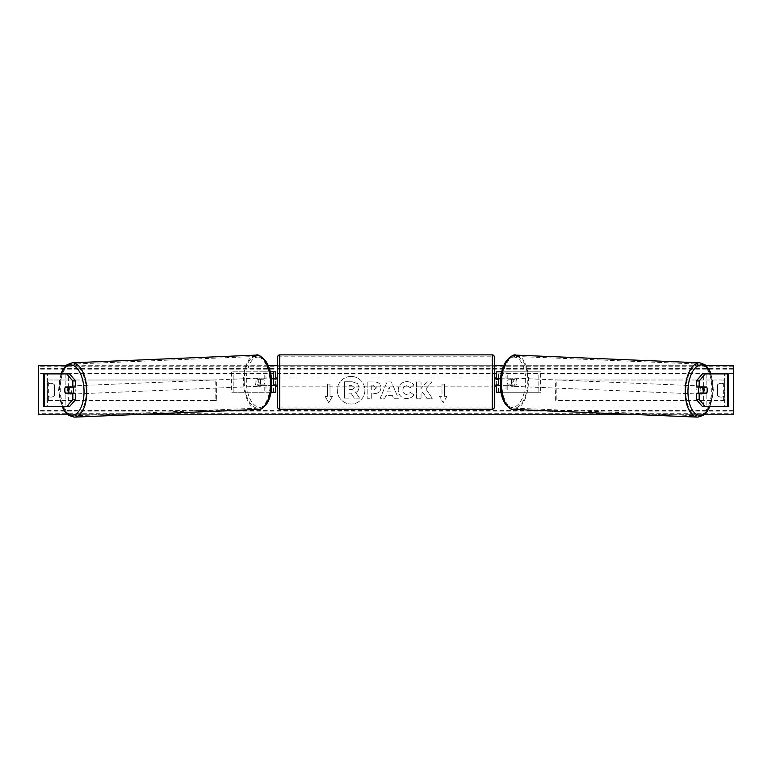<?xml version="1.0" encoding="UTF-8"?>
<svg xmlns="http://www.w3.org/2000/svg" width="772" height="772" viewBox="0 0 772 772"><rect width="100%" height="100%" fill="white"/><g stroke="black" fill="none" stroke-linecap="round" stroke-linejoin="round"><path stroke-width="0.58" stroke-dasharray="3.86 2.9" d="M68.09 387.37A4.092 2.046 -90 0 0 67.502 390.236A4.092 2.046 -90 0 0 68.081 393.093M75.675 393.508L65.485 393.508M69.548 373.889L43.83 373.889L47.053 373.889L47.053 406.583L65.166 406.583L65.166 373.889M75.675 386.965L65.485 386.965M69.548 406.583L46.995 406.583L46.995 373.889M44.602 406.583L47.439 406.583L47.439 373.889L44.602 373.889M43.734 406.583L43.734 373.889M46.995 406.583L68.39 406.583L68.39 373.889M68.39 406.583L65.166 406.583M703.91 387.37A4.092 2.046 -90 0 1 704.498 390.236A4.092 2.046 -90 0 1 703.919 393.093M696.325 386.965L706.515 386.965M702.452 373.889L728.17 373.889L724.947 373.889L724.947 406.583L706.834 406.583L706.834 373.889M702.452 406.583L706.834 406.583M706.515 393.508L696.325 393.508M727.398 406.583L724.561 406.583L724.561 373.889L727.398 373.889M728.266 406.583L728.266 373.889M725.004 406.583L725.004 373.889M703.61 406.583L703.61 373.889M500.941 392.282L507.793 392.282L496.348 392.282L498.394 392.282L498.394 385.334L510.774 385.334A4.092 2.046 90 0 0 511.595 382.063A4.092 2.046 90 0 0 510.774 378.791L512.55 378.791A4.092 2.046 -90 0 1 513.361 382.063A4.092 2.046 -90 0 1 512.55 385.334L500.246 385.334M500.468 378.791L512.55 378.791M501.646 371.843L540.593 371.843L540.593 392.282L507.793 392.282L507.793 385.334M506.017 385.334L506.017 392.282L540.593 392.282M538.817 392.282L538.817 371.843L540.593 371.843M510.774 378.791L498.394 378.791L498.394 371.843L538.817 371.843M498.394 371.843L496.348 371.843L498.394 371.843L498.394 392.282M507.793 378.791L507.793 371.843L506.017 371.843L506.017 378.791M498.394 379.197L498.394 384.919L498.394 379.197L495.942 379.197L495.942 377.971M496.348 392.282L496.348 371.843M496.348 384.919L496.348 379.197M510.774 385.334L512.55 385.334M498.394 385.334L496.348 385.334M498.394 378.791L496.348 378.791M275.652 371.843L273.606 371.843L275.652 371.843L275.652 392.282L273.606 392.282L273.606 385.334L261.225 385.334A4.092 2.046 90 0 1 260.405 382.063A4.092 2.046 90 0 1 261.225 378.791L273.606 378.791L273.606 371.843L231.407 371.843L231.407 392.282L264.207 392.282L264.207 385.334L259.45 385.334A4.092 2.046 -90 0 1 258.639 382.063A4.092 2.046 -90 0 1 259.45 378.791L271.532 378.791M261.225 385.334L259.45 385.334M270.354 371.843L231.407 371.843M271.754 385.334L264.207 385.334M271.059 392.282L231.407 392.282M275.652 392.282L265.983 392.282L265.983 385.334M233.183 392.282L233.183 371.843M264.207 378.791L264.207 371.843L265.983 371.843L265.983 378.791M273.606 379.197L273.606 384.919L273.606 379.197L276.058 379.197L276.058 377.971M273.606 392.282L273.606 371.843M275.652 384.919L275.652 379.197M273.606 385.334L275.652 385.334M273.606 378.791L275.652 378.791M261.225 378.791L259.45 378.791M277.688 356.925L277.688 407.191M277.688 386.145L277.688 377.971L277.688 386.145M273.606 384.919L276.058 384.919L276.058 386.145M494.312 407.191L494.312 356.925M494.312 386.145L494.312 377.971L494.312 386.145M498.394 384.919L495.942 384.919L495.942 386.145M492.266 386.145L492.266 377.971L492.266 386.145L279.734 386.145L279.734 377.971L279.734 386.145M492.266 377.971L279.734 377.971M279.734 356.191L279.734 407.934L279.734 356.191L492.266 356.191L492.266 407.934L492.266 356.191M492.266 407.934L279.734 407.934M72.626 393.508A4.092 2.046 87.6 0 1 71.613 394.125A4.092 2.046 87.6 0 1 69.393 390.034A4.092 2.046 87.6 0 1 71.275 385.952A4.092 2.046 87.6 0 1 72.693 386.965M71.256 393.508A4.092 2.046 87.6 0 1 70.194 394.183A4.092 2.046 87.6 0 1 69.007 393.508M68.718 393.073A4.092 2.046 87.6 0 1 68.66 392.958L71.574 392.958M65.475 393.093L68.66 392.958M64.8 390.227A4.092 2.046 87.6 0 1 65.292 387.37L68.148 387.255M68.611 386.965A4.092 2.046 87.6 0 1 69.856 386.01A4.092 2.046 87.6 0 1 71.236 386.965M256.864 382.208A4.092 2.046 87.6 0 1 258.745 378.126A4.092 2.046 87.6 0 1 260.955 382.208A4.092 2.046 87.6 0 1 259.083 386.289A4.092 2.046 87.6 0 1 256.864 382.208M258.958 385.006L261.872 385.006A4.092 2.046 87.6 0 1 260.502 386.232A4.092 2.046 87.6 0 1 258.958 385.006L261.081 384.919A4.092 2.046 87.6 0 1 260.405 382.063A4.092 2.046 87.6 0 1 260.897 379.197L258.774 379.293A4.092 2.046 87.6 0 1 260.154 378.068A4.092 2.046 87.6 0 1 261.698 379.293L258.774 379.293M261.872 385.006L263.995 384.919A4.092 2.046 87.6 0 0 264.497 382.063A4.092 2.046 87.6 0 0 263.821 379.197L261.698 379.293M261.081 384.919L263.995 384.919M263.821 379.197L260.897 379.197M259.189 382.285A4.092 2.046 87.6 0 1 257.317 386.367A4.092 2.046 87.6 0 1 255.098 382.285A4.092 2.046 87.6 0 1 256.97 378.203A4.092 2.046 87.6 0 1 259.189 382.285M71.169 389.966A4.092 2.046 -92.4 0 0 73.379 394.048A4.092 2.046 -92.4 0 0 75.251 389.966A4.092 2.046 -92.4 0 0 73.041 385.884A4.092 2.046 -92.4 0 0 71.169 389.966M86.146 389.966A25.872 12.931 -92.4 0 0 72.134 364.114A25.872 12.931 -92.4 0 0 60.274 389.966A25.872 12.931 -92.4 0 0 74.286 415.809A25.872 12.931 -92.4 0 0 86.146 389.966M244.213 382.285A25.872 12.931 87.6 0 1 256.063 356.432A25.872 12.931 87.6 0 1 270.075 382.285A25.872 12.931 87.6 0 1 258.224 408.127A25.872 12.931 87.6 0 1 244.213 382.285M351.096 376.447A13.78 13.78 0 0 0 337.306 390.236A13.78 13.78 0 0 0 351.096 404.017A13.78 13.78 0 0 0 364.876 390.236A13.78 13.78 0 0 0 351.096 376.447A13.78 13.78 0 0 0 337.306 390.236A13.78 13.78 0 0 0 351.096 404.017A13.78 13.78 0 0 0 364.876 390.236A13.78 13.78 0 0 0 351.096 376.447M704.161 414.757L641.107 414.757M130.893 414.757L67.84 414.757M706.216 365.716L503.691 365.716M494.312 365.716L277.688 365.716M268.309 365.716L65.784 365.716M413.879 394.917C412.499 397.204 410.086 398.439 406.632 398.603C401.488 398.227 398.68 395.409 398.207 390.149L398.207 390.101C398.603 384.89 401.479 382.053 406.825 381.6C410.077 381.735 412.393 382.873 413.763 385.016L410.347 387.65L406.776 385.739C404.335 385.981 403.032 387.428 402.878 390.053L402.878 390.101C403.032 392.784 404.335 394.241 406.776 394.473L410.463 392.485L413.879 394.917C412.499 397.204 410.086 398.439 406.632 398.603C401.488 398.227 398.68 395.409 398.207 390.149L398.207 390.101C398.603 384.89 401.479 382.053 406.825 381.6C410.077 381.735 412.393 382.873 413.763 385.016L410.347 387.65L406.776 385.739C404.335 385.981 403.032 387.428 402.878 390.053L402.878 390.101C403.032 392.784 404.335 394.241 406.776 394.473L410.463 392.485L413.879 394.917M381.001 387.669L381.001 387.718C380.683 391.607 378.338 393.575 373.966 393.604L371.728 393.604L371.728 398.275L367.192 398.275L367.192 381.928L374.198 381.928C378.531 382.034 380.799 383.945 381.001 387.669L381.001 387.718C380.683 391.607 378.338 393.575 373.966 393.604L371.728 393.604L371.728 398.275L367.192 398.275L367.192 381.928L374.198 381.928C378.531 382.034 380.799 383.945 381.001 387.669M425.854 388.963L432.04 381.928L426.675 381.928L421.039 388.557L421.039 381.928L416.513 381.928L416.513 398.275L421.039 398.275L421.039 394.048L422.699 392.205L426.81 398.275L432.252 398.275L425.854 388.963L432.04 381.928L426.675 381.928L421.039 388.557L421.039 381.928L416.513 381.928L416.513 398.275L421.039 398.275L421.039 394.048L422.699 392.205L426.81 398.275L432.252 398.275L425.854 388.963M47.179 384.919L47.179 395.544A5.105 5.105 0 0 0 54.542 395.544L54.542 384.919A5.105 5.105 0 0 0 47.179 384.919L47.179 395.544A5.105 5.105 0 0 0 54.542 395.544L54.542 384.919A5.105 5.105 0 0 0 47.179 384.919M717.458 395.544L717.458 384.919A5.105 5.105 0 0 1 724.821 384.919L724.821 395.544A5.105 5.105 0 0 1 717.458 395.544L717.458 384.919A5.105 5.105 0 0 1 724.821 384.919L724.821 395.544A5.105 5.105 0 0 1 717.458 395.544M327.56 396.364L325.099 396.364L328.785 402.733L332.462 396.364L330.011 396.364L330.011 384.109L327.56 384.109L330.011 384.109L330.011 396.364L332.462 396.364L328.785 402.733L325.099 396.364L327.56 396.364L327.56 384.109L327.56 396.364M446.901 396.364L443.215 402.733L439.538 396.364L441.989 396.364L441.989 384.109L444.44 384.109L441.989 384.109L441.989 396.364L439.538 396.364L443.215 402.733L446.901 396.364L444.44 396.364L444.44 384.109L444.44 396.364L446.901 396.364M392.33 395.38L386 395.38L384.852 398.275L380.171 398.275L387.09 381.918L391.433 381.918L398.342 398.275L393.517 398.275L392.33 395.38L386 395.38L384.852 398.275L380.171 398.275L387.09 381.918L391.433 381.918L398.342 398.275L393.517 398.275L392.33 395.38M733.4 413.715L733.4 365.716L38.6 365.716L38.6 414.757L733.4 414.757L733.4 413.715L38.6 413.715M358.999 387.351L358.999 387.399C358.903 389.889 357.774 391.568 355.631 392.427L359.54 398.14L354.3 398.14L350.999 393.18L349.012 393.18L349.012 398.14L344.466 398.14L344.466 381.754L352.215 381.754L357.552 383.539L358.999 387.399C358.903 389.889 357.774 391.568 355.631 392.427L359.54 398.14L354.3 398.14L350.999 393.18L349.012 393.18L349.012 398.14L344.466 398.14L344.466 381.754L352.215 381.754L357.552 383.539L358.999 387.351M376.466 387.882L373.851 385.739L371.728 385.739L371.728 390.053L373.87 390.053L376.466 387.93L373.851 385.739L371.728 385.739L371.728 390.053L373.87 390.053L376.466 387.882M387.39 391.867L391.037 391.867L389.223 387.255L387.39 391.867L391.037 391.867L389.223 387.255L387.39 391.867M354.445 387.679L351.984 385.691L349.012 385.691L349.012 389.619L352.003 389.619L354.445 387.679L351.984 385.691L349.012 385.691L349.012 389.619L352.003 389.619L354.445 387.679M699.374 393.508A4.092 2.046 92.4 0 0 700.387 394.125A4.092 2.046 92.4 0 0 702.607 390.034A4.092 2.046 92.4 0 0 700.725 385.952A4.092 2.046 92.4 0 0 699.307 386.965M707.2 390.227A4.092 2.046 92.4 0 0 706.708 387.37L703.852 387.255M703.388 386.965A4.092 2.046 92.4 0 0 702.144 386.01A4.092 2.046 92.4 0 0 700.764 386.965M706.525 393.093L700.426 392.958M700.744 393.508A4.092 2.046 92.4 0 0 701.806 394.183A4.092 2.046 92.4 0 0 702.993 393.508M515.136 382.208A4.092 2.046 92.4 0 0 513.255 378.126A4.092 2.046 92.4 0 0 511.045 382.208A4.092 2.046 92.4 0 0 512.917 386.289A4.092 2.046 92.4 0 0 515.136 382.208M513.042 385.006L510.128 385.006A4.092 2.046 92.4 0 0 511.498 386.232A4.092 2.046 92.4 0 0 513.042 385.006L510.919 384.919A4.092 2.046 92.4 0 0 511.595 382.063A4.092 2.046 92.4 0 0 511.103 379.197L513.226 379.293A4.092 2.046 92.4 0 0 511.846 378.068A4.092 2.046 92.4 0 0 510.302 379.293L513.226 379.293M510.128 385.006L508.005 384.919A4.092 2.046 92.4 0 1 507.503 382.063A4.092 2.046 92.4 0 1 508.179 379.197L510.302 379.293M510.919 384.919L508.005 384.919M508.179 379.197L511.103 379.197M516.902 382.285A4.092 2.046 92.4 0 0 515.03 378.203A4.092 2.046 92.4 0 0 512.811 382.285A4.092 2.046 92.4 0 0 514.683 386.367A4.092 2.046 92.4 0 0 516.902 382.285M696.749 389.966A4.092 2.046 -87.6 0 1 698.959 385.884A4.092 2.046 -87.6 0 1 700.831 389.966A4.092 2.046 -87.6 0 1 698.621 394.048A4.092 2.046 -87.6 0 1 696.749 389.966M685.854 389.966A25.872 12.931 -87.6 0 1 699.866 364.114A25.872 12.931 -87.6 0 1 711.726 389.966A25.872 12.931 -87.6 0 1 697.714 415.809A25.872 12.931 -87.6 0 1 685.854 389.966M501.925 382.285A25.872 12.931 92.4 0 0 513.776 408.127A25.872 12.931 92.4 0 0 527.787 382.285A25.872 12.931 92.4 0 0 515.937 356.432A25.872 12.931 92.4 0 0 501.925 382.285M47.439 400.456L47.439 380.017L215.147 380.017L215.147 400.456L47.439 400.456L48.655 400.456L48.655 380.017L215.147 380.017M48.655 400.456L216.363 400.456L216.363 380.017M216.363 400.456L215.147 400.456M47.439 380.017L48.655 380.017M724.561 380.017L724.561 400.456L556.853 400.456L556.853 380.017L724.561 380.017L556.853 380.017M724.561 400.456L556.853 400.456M555.637 400.456L555.637 380.017M723.345 400.456L723.345 380.017M279.734 409.237L279.734 354.879M492.266 354.879L492.266 409.237M61.306 373.889A25.138 12.564 -92.4 0 0 58.875 390.034A25.138 12.564 -92.4 0 0 62.503 406.583M74.344 417.121A27.174 13.578 87.6 0 1 59.618 389.966A27.174 13.578 87.6 0 1 72.076 362.811M256.005 355.13A27.174 13.578 -92.4 0 0 243.556 382.285A27.174 13.578 -92.4 0 0 258.273 409.44M271.483 382.208A25.138 12.564 87.6 0 1 259.701 407.327A25.138 12.564 87.6 0 1 246.345 382.208A25.138 12.564 87.6 0 1 258.128 357.089A25.138 12.564 87.6 0 1 271.483 382.208M733.4 373.474L38.6 373.474M733.4 406.989L38.6 406.989M733.4 366.758L38.6 366.758M733.4 411.881L38.6 411.881M733.4 410.656L38.6 410.656M733.4 369.817L38.6 369.817M733.4 368.582L38.6 368.582M710.694 373.889A25.138 12.564 -87.6 0 1 713.125 390.034A25.138 12.564 -87.6 0 1 709.497 406.583M697.656 417.121A27.174 13.578 92.4 0 0 712.382 389.966A27.174 13.578 92.4 0 0 699.924 362.811M515.995 355.13A27.174 13.578 -87.6 0 1 528.444 382.285A27.174 13.578 -87.6 0 1 513.727 409.44M525.655 382.208A25.138 12.564 92.4 0 0 513.872 357.089A25.138 12.564 92.4 0 0 500.517 382.208A25.138 12.564 92.4 0 0 512.299 407.327A25.138 12.564 92.4 0 0 525.655 382.208M60.872 373.889L58.595 390.024L62.059 406.583M71.613 394.125L70.194 394.183M69.856 386.01L71.275 385.952M259.083 386.289L260.502 386.232M258.745 378.126L260.154 378.068M257.317 386.367L73.379 394.048M256.063 356.432L72.134 364.114M258.224 408.127L74.286 415.809M256.97 378.203L73.041 385.884M709.941 406.583L713.405 390.024L711.128 373.889M700.725 385.952L702.144 386.01M701.806 394.183L700.387 394.125M513.255 378.126L511.846 378.068M512.917 386.289L511.498 386.232M515.03 378.203L698.959 385.884M513.776 408.127L697.714 415.809M515.937 356.432L699.866 364.114M514.683 386.367L698.621 394.048"/><path stroke-width="1.16" d="M75.675 380.963L72.848 380.963L66.71 373.889L69.548 373.889L75.675 380.963L75.675 386.965L65.485 386.965A4.092 2.046 -90 0 0 64.674 390.236A4.092 2.046 -90 0 0 65.485 393.508L72.848 393.508L72.848 399.5L75.675 399.5L75.675 393.508L72.848 393.508M75.675 399.5L69.548 406.583L43.734 406.583L43.734 373.889L66.71 373.889M72.848 386.965L72.848 380.963M66.71 406.583L72.848 399.5M696.325 380.963L696.325 386.965L706.515 386.965A4.092 2.046 -90 0 1 707.326 390.236A4.092 2.046 -90 0 1 706.515 393.508L699.152 393.508L699.152 399.5L696.325 399.5L702.452 406.583L728.266 406.583L728.266 373.889L702.452 373.889L696.325 380.963L699.152 380.963L705.29 373.889M696.325 399.5L696.325 393.508L699.152 393.508M699.152 386.965L699.152 380.963M705.29 406.583L699.152 399.5M500.941 392.282L496.348 392.282L496.348 385.334L500.246 385.334M496.348 379.197L496.348 371.843L501.646 371.843M498.394 378.791L498.394 385.334M500.468 378.791L496.348 378.791M271.059 392.282L275.652 392.282L275.652 385.334L271.754 385.334M275.652 379.197L275.652 371.843L270.354 371.843M273.606 378.791L276.058 379.197L276.058 377.971L277.688 377.971M273.606 379.197L273.606 385.334M271.532 378.791L275.652 378.791M279.734 354.879L279.734 409.237A2.046 2.046 0 0 1 277.688 407.191L277.688 356.925A2.046 2.046 0 0 1 279.734 354.879L492.266 354.879A2.046 2.046 0 0 1 494.312 356.925L494.312 407.191A2.046 2.046 0 0 1 492.266 409.237L492.266 354.879M279.734 409.237L492.266 409.237M277.688 386.145L276.058 386.145L276.058 384.919L273.606 384.919M494.312 386.145L495.942 386.145L495.942 384.919L498.394 384.919M498.394 379.197L495.942 379.197L495.942 377.971L494.312 377.971M72.693 386.965A4.092 2.046 87.6 0 1 73.485 390.034A4.092 2.046 87.6 0 1 72.626 393.508M65.292 387.37L68.216 387.37A4.092 2.046 87.6 0 1 68.882 390.227A4.092 2.046 87.6 0 1 68.39 393.093L65.475 393.093A4.092 2.046 87.6 0 1 64.8 390.227M71.256 393.508A4.092 2.046 87.6 0 0 71.574 392.958L68.39 393.093M71.236 386.965A4.092 2.046 87.6 0 1 71.4 387.235L68.148 387.255M68.216 387.37L71.4 387.235M67.84 414.757L38.6 414.757L38.6 365.716L65.784 365.716M706.216 365.716L733.4 365.716L733.4 414.757L704.161 414.757M641.107 414.757L130.893 414.757M503.691 365.716L494.312 365.716M277.688 365.716L268.309 365.716M699.307 386.965A4.092 2.046 92.4 0 0 698.515 390.034A4.092 2.046 92.4 0 0 699.374 393.508M700.764 386.965A4.092 2.046 92.4 0 0 700.6 387.235L703.784 387.37A4.092 2.046 92.4 0 0 703.118 390.227A4.092 2.046 92.4 0 0 703.61 393.093L706.525 393.093A4.092 2.046 92.4 0 0 707.2 390.227M700.6 387.235L703.524 387.235A4.092 2.046 92.4 0 0 703.388 386.965M703.784 387.37L706.708 387.37M703.61 393.093L700.426 392.958A4.092 2.046 92.4 0 0 700.744 393.508M44.602 406.583L44.602 373.889M727.398 406.583L727.398 373.889M62.503 406.583A25.138 12.564 -92.4 0 0 76.602 413.551A25.138 12.564 -92.4 0 0 84.013 390.034A25.138 12.564 -92.4 0 0 75 366.43A25.138 12.564 -92.4 0 0 61.306 373.889M86.802 389.966A27.174 13.578 87.6 0 1 74.344 417.121L258.273 409.44A27.174 13.578 -92.4 0 0 270.731 382.285A27.174 13.578 -92.4 0 0 256.005 355.13L72.076 362.811A27.174 13.578 87.6 0 1 86.802 389.966M709.497 406.583A25.138 12.564 -87.6 0 1 695.398 413.551A25.138 12.564 -87.6 0 1 687.987 390.034A25.138 12.564 -87.6 0 1 697 366.43A25.138 12.564 -87.6 0 1 710.694 373.889M699.924 362.811A27.174 13.578 92.4 0 0 685.198 389.966A27.174 13.578 92.4 0 0 697.656 417.121L513.727 409.44A27.174 13.578 -87.6 0 1 501.269 382.285A27.174 13.578 -87.6 0 1 515.995 355.13L699.924 362.811L705.54 365.108L709.034 369.334L711.128 373.889M62.059 406.583L64.809 411.486L68.611 415.336L74.344 417.121M256.005 355.13C257.761 354.078 260.936 355.96 265.549 360.756C269.322 366.285 271.397 373.445 271.754 382.217C271.947 390.497 270.49 397.397 267.382 402.907C263.339 408.07 260.299 410.241 258.273 409.44M60.872 373.889L62.966 369.334L66.46 365.108L72.076 362.811M513.727 409.44C511.701 410.241 508.661 408.07 504.618 402.907C501.511 397.397 500.053 390.497 500.246 382.217C500.603 373.445 502.678 366.285 506.451 360.756C511.064 355.96 514.239 354.078 515.995 355.13M709.941 406.583L707.191 411.486L703.388 415.336L697.656 417.121"/></g></svg>
